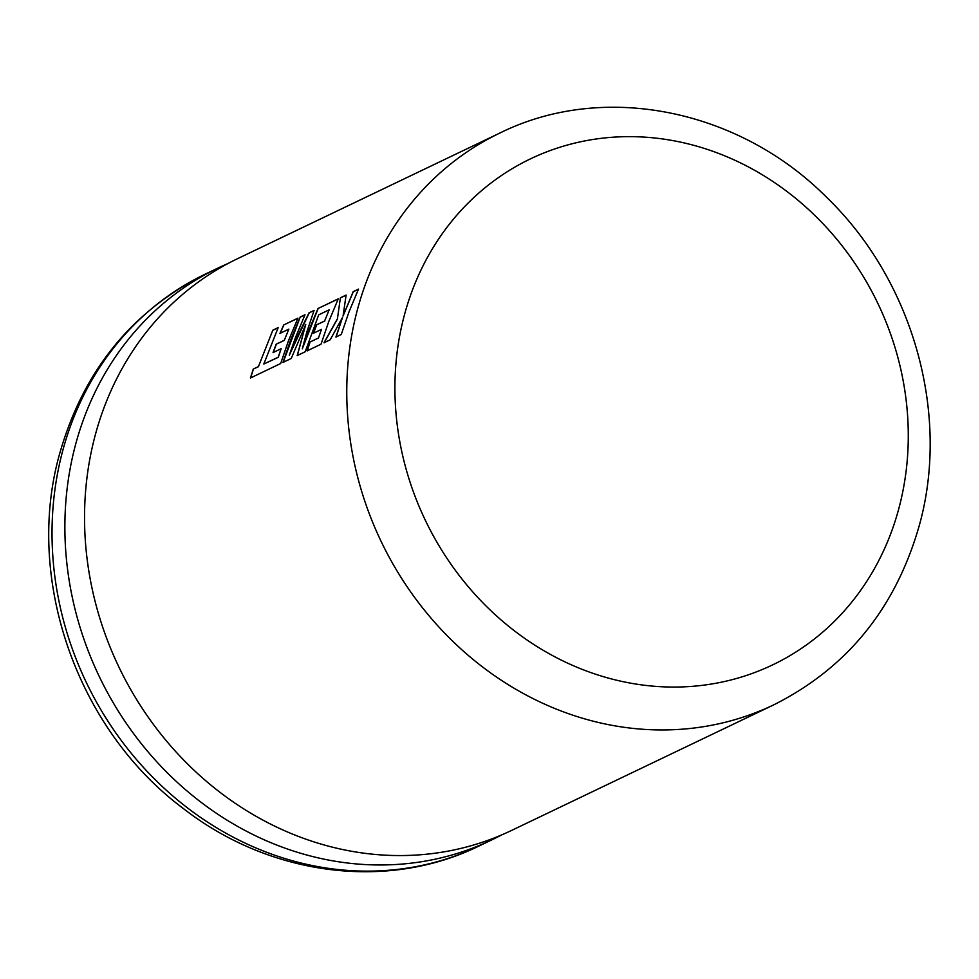 <?xml version="1.0" encoding="UTF-8"?>
<svg xmlns="http://www.w3.org/2000/svg" width="979" height="979" viewBox="0 0 979 979"><rect width="100%" height="100%" fill="white"/><g stroke="black" fill="none" stroke-linecap="round" stroke-linejoin="round"><path stroke-width="1.47" d="M501.664 834.916A317.012 283.567 -115.6 0 1 491.923 839.835A317.012 283.567 -115.6 0 1 172.732 778.085A317.012 283.567 -115.6 0 1 76.117 442.569A317.012 283.567 -115.6 0 1 218.036 268.026A317.012 283.567 -115.6 0 1 227.96 263.535M95.783 433.146A317.012 283.567 -115.6 0 1 237.701 258.615L499.926 133.009A317.012 283.567 -115.6 0 0 358.008 307.541A317.012 283.567 -115.6 0 0 454.623 643.056A317.012 283.567 -115.6 0 0 773.814 704.819L511.589 830.425A317.012 283.567 -115.6 0 1 192.386 768.662A317.012 283.567 -115.6 0 1 95.783 433.146M272.835 330.168L258.432 366.599L253.28 369.071L250.416 378.016L280.679 363.515L288.426 340.876L297.946 318.138L283.702 324.955L279.957 333.398L288.842 329.14L284.277 340.313L276.188 344.18L273.043 352.587L281.132 348.72L278.146 357.262L263.804 364.029L278.207 327.586L272.835 330.168L258.432 366.599M300.21 317.049L290.69 339.786L282.955 362.438L291.228 358.473L305.742 324.453L297.175 355.622L305.203 351.767L318.713 314.834L329.164 309.829L324.612 320.99L316.523 324.869L313.366 333.276L321.467 329.397L318.481 337.939L309.89 342.063L307.088 350.874L321.014 344.204L328.76 321.553L338.281 298.815L317.967 308.544L308.458 331.281L302.315 348.83L306.782 332.077L314.088 310.404L309.058 312.815L297.249 336.654L289.282 355.242L295.487 337.486L305.007 314.748L300.21 317.049L283.09 362.475M340.386 297.812L337.449 318.701L323.988 342.772L330.192 339.799L342.515 317.429L335.907 337.07L341.267 334.5L349.013 311.848L358.522 289.111L353.162 291.681L343.054 316.021L346.125 295.058L340.386 297.812L337.449 318.701M358.449 289.282L353.297 291.754L343.054 316.021M346.089 295.205L340.521 297.873M337.584 318.762L324.122 342.821M336.042 337.119L342.515 317.429M305.742 324.453L297.322 355.658M324.612 320.99L329.164 309.829M324.747 321.051L316.523 324.869M316.658 324.918L313.5 333.325M318.481 337.939L321.467 329.397M318.616 337.988L309.89 342.063M310.025 342.112L307.222 350.91M338.208 298.974L317.967 308.544M318.102 308.605L302.315 348.83M314.026 310.563L309.058 312.815M309.193 312.876L289.282 355.242M304.934 314.92L300.345 317.11M281.132 348.72L278.293 357.311L263.804 364.029M278.134 327.757L272.97 330.229M258.578 366.648L253.28 369.071M253.414 369.12L250.551 378.065M297.873 318.297L283.702 324.955M283.837 325.028L280.092 333.46M284.277 340.313L288.842 329.14M284.412 340.362L276.188 344.18M276.323 344.241L273.178 352.648M898.33 510.402A280.496 250.905 64.4 0 0 722.38 154.89A280.496 250.905 64.4 0 0 404.865 313.317A280.496 250.905 64.4 0 0 580.816 668.816A280.496 250.905 64.4 0 0 898.33 510.402M479.074 845.991C387.023 891.245 269.396 875.654 183.269 808.47C76.472 729.061 23.777 577.108 60.184 451.857C83.986 370.038 132.324 310.82 205.186 274.181A317.012 283.567 64.4 0 0 63.268 448.725A317.012 283.567 64.4 0 0 159.883 784.24A317.012 283.567 64.4 0 0 479.074 845.991L491.923 839.835M773.814 704.819C846.688 668.18 895.014 608.962 918.816 527.143C950.964 415.047 913.248 280.838 826.839 197.55C739.316 109.256 603.7 81.551 499.926 133.009M205.186 274.181L218.036 268.026"/></g></svg>
